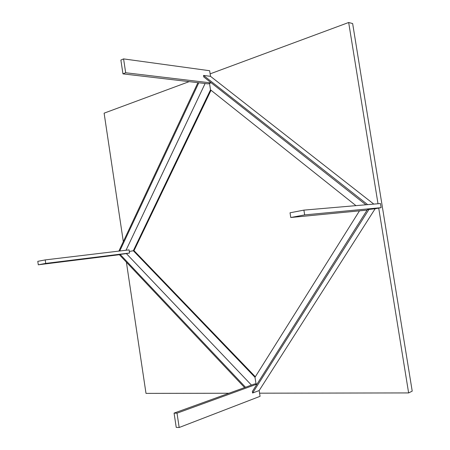 <?xml version="1.0" encoding="UTF-8"?>
<svg xmlns="http://www.w3.org/2000/svg" width="450" height="450" viewBox="0 0 450 450"><rect width="100%" height="100%" fill="white"/><g stroke="black" fill="none" stroke-linecap="round" stroke-linejoin="round"><path stroke-width="0.67" d="M259.166 390.549L260.061 396.321L179.179 427.5L177.019 413.179L174.077 413.111L176.226 427.382L179.179 427.5L176.226 427.382L174.077 413.111L254.599 383.963L174.077 413.111L177.019 413.179L179.179 427.5L260.061 396.321L259.166 390.549L252.602 393.013L252.36 391.466L367.431 209.61L381.116 207.664L375.137 208.738L259.166 390.549L375.137 208.738L367.431 209.61L252.36 391.466L252.602 393.013L369.017 209.323L252.602 393.013L259.166 390.549M257.029 384.086L177.019 413.179L257.029 384.086M380.447 203.529L381.116 207.664L304.661 214.903L303.902 210.122L290.036 212.788L290.779 217.502L304.661 214.903L290.779 217.502L367.121 210.105L290.779 217.502L290.036 212.788L303.902 210.122L304.661 214.903L381.116 207.664L380.447 203.529L303.902 210.122L380.447 203.529M37.789 261.338L38.295 264.797L45.726 263.407L45.214 259.909L37.789 261.338L45.214 259.909L45.726 263.407L129.555 253.029L45.726 263.407L38.295 264.797L37.789 261.338M129.088 249.885L45.214 259.909L129.088 249.885L129.319 251.454L129.088 249.885M119.368 254.717L38.295 264.797L119.368 254.717M209.644 70.729L210.516 76.331L209.644 70.729L123.587 58.899L120.881 60.069L122.957 73.873L125.679 72.748L123.587 58.899L125.679 72.748L122.957 73.873L208.181 83.869L122.957 73.873L120.881 60.069L123.587 58.899L209.644 70.729M210.853 82.907L125.679 72.748L210.853 82.907L210.786 82.474L210.853 82.907L209.514 83.385L210.853 82.907M352.648 23.563L412.211 391.134L408.628 392.929L378.714 208.097L408.628 392.929L259.577 393.188L408.628 392.929L412.211 391.134L352.648 23.563L348.671 22.5L210.127 73.862L348.671 22.5L352.648 23.563M189.157 81.636L104.113 113.164L123.317 241.627L104.113 113.164L189.157 81.636M126.388 262.159L146.002 393.384L228.971 393.238L146.002 393.384L126.388 262.159M378.006 203.737L348.671 22.5L378.006 203.737M210.516 89.843L209.514 83.385L210.516 89.843L355.956 205.639L210.516 89.843L133.318 250.729L129.319 251.454L134.01 250.644L133.318 250.729L210.516 89.843L209.514 83.385L210.516 89.843M203.76 76.933L203.524 75.431L210.516 76.331L373.798 204.103L210.516 76.331L203.524 75.431L203.76 76.933L365.901 204.778L203.76 76.933M367.661 204.632L203.524 75.431L367.661 204.632M208.181 83.869L209.514 83.385L208.181 83.869M211.039 90.259L134.01 250.644L211.039 90.259M205.104 83.509L126.022 250.251L205.104 83.509M198.804 82.766L119.745 251.004L198.804 82.766M197.921 82.665L118.867 251.106L197.921 82.665M254.998 377.308L256.028 383.946L254.599 383.963L256.028 383.946L254.998 377.308L133.318 250.729L134.01 250.644L255.341 376.762L134.01 250.644L133.318 250.729L254.998 377.308L359.483 210.842L254.998 377.308L256.028 383.946L254.998 377.308M129.319 251.454L133.318 250.729L129.319 251.454L129.555 253.029L129.319 251.454M128.481 253.221L126.383 253.603L128.481 253.221M119.205 254.542L126.383 253.603L251.454 385.104L126.383 253.603L120.111 254.379L245.509 387.253L120.111 254.379L119.205 254.542L244.603 387.585L119.205 254.542M257.124 383.934L256.028 383.946L257.124 383.934"/></g></svg>
